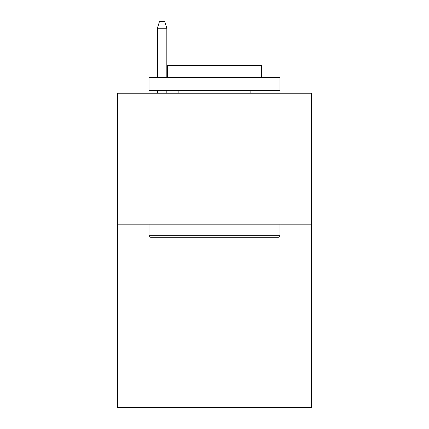 <?xml version="1.0" encoding="UTF-8"?>
<svg xmlns="http://www.w3.org/2000/svg" width="429" height="429" viewBox="0 0 429 429"><rect width="100%" height="100%" fill="white"/><g stroke="black" fill="none" stroke-linecap="round" stroke-linejoin="round"><path stroke-width="0.64" d="M311.416 224.19L311.416 407.55L117.584 407.55L117.584 93.222L311.416 93.222L311.416 224.19L117.584 224.19M150.584 237.291L149.013 235.719L279.987 235.719L278.416 237.291L150.584 237.291M279.987 77.504L279.987 90.605L149.013 90.605L149.013 77.504L279.987 77.504M167.353 77.504L167.353 65.455L261.647 65.455L261.647 77.504M279.987 224.19L279.987 235.719M149.013 224.19L149.013 235.719M250.123 90.605L250.123 93.222M178.877 90.605L178.877 93.222M166.827 77.504L166.827 28.26L157.395 28.26L157.395 77.504M157.395 90.605L157.395 93.222M166.827 90.605L166.827 93.222M157.395 28.26L159.491 21.45L164.731 21.45L166.827 28.26"/></g></svg>
